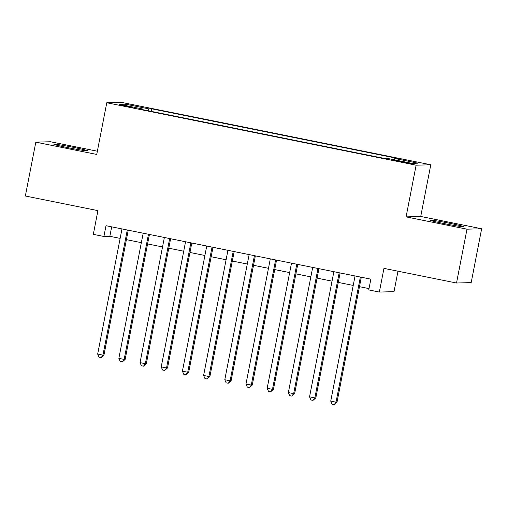 <?xml version="1.0" encoding="UTF-8"?>
<svg xmlns="http://www.w3.org/2000/svg" width="507" height="507" viewBox="0 0 507 507"><rect width="100%" height="100%" fill="white"/><g stroke="black" fill="none" stroke-linecap="round" stroke-linejoin="round"><path stroke-width="0.76" d="M67.602 147.594A17.13 0.684 11 0 0 87.502 150.775A17.13 0.684 11 0 0 73.781 147.423A17.13 0.684 11 0 0 53.875 144.242A17.13 0.684 11 0 0 67.602 147.594M443.682 223.498A17.13 0.684 11 0 0 463.588 226.68A17.13 0.684 11 0 0 449.867 223.321A17.13 0.684 11 0 0 429.961 220.139A17.13 0.684 11 0 0 443.682 223.498M124.722 106.153L132.885 107.459L121.604 105.044L119.088 104.778L124.722 106.153M97.363 151.206L50.478 141.745L35.813 142.156L25.35 196L97.921 210.639L93.313 234.335L103.91 236.471L109.848 236.306L120.153 238.385M430.785 164.781L121.439 102.351L106.781 102.756L416.12 165.187L430.785 164.781L420.734 216.47L406.075 216.882L466.991 229.17L481.65 228.765L420.734 216.47M481.65 228.765L471.187 282.608L456.522 283.014L383.957 268.368L379.35 292.064L394.009 291.652L397.989 271.201M466.991 229.17L456.522 283.014M379.35 292.064L368.754 289.922L370.851 279.154L106.001 225.704L103.91 236.471M404.992 162.139L392.418 159.933L408.008 163.216L410.442 163.476L404.992 162.139L404.884 162.665M142.873 109.689L142.879 109.049L140.103 109.132L385.884 158.729L388.66 158.653L411.963 163.355L417.99 163.191L394.68 158.488L397.456 158.412L151.675 108.809L148.9 108.885L148.196 110.76M142.879 109.049L119.57 104.347L125.597 104.182L148.9 108.885M406.075 216.882L416.12 165.187M35.813 142.156L96.729 154.445L106.781 102.756M126.401 239.646L141.345 242.663M147.588 243.924L162.532 246.941M168.774 248.196L183.718 251.212M189.96 252.473L204.904 255.49M211.153 256.751L226.097 259.768M232.339 261.029L247.283 264.039M253.525 265.3L268.469 268.317M274.712 269.578L289.655 272.595M295.904 273.856L310.848 276.873M317.09 278.134L332.034 281.144M338.277 282.405L353.221 285.422M359.463 286.683L369.014 288.61M111.686 226.851L109.848 236.306M394.199 159.775L394.68 158.488M151.181 111.363L151.675 108.809M125.597 104.182L126.37 105.722M360.357 277.037L336.033 402.178L330.735 401.113L355.058 275.966M361.301 277.228L337.022 402.152L336.033 402.178L334.195 404.649L332.079 404.225L330.735 401.113M337.022 402.152L334.195 404.649M339.17 272.76L314.841 397.906L309.549 396.835L333.872 271.689M340.115 272.95L315.836 397.875L314.841 397.906L313.009 400.372L310.886 399.947L309.549 396.835M315.836 397.875L313.009 400.372M317.978 268.482L293.654 393.628L288.356 392.557L312.686 267.417M318.928 268.678L294.643 393.597L293.654 393.628L291.817 396.1L289.7 395.669L288.356 392.557M294.643 393.597L291.817 396.1M296.791 264.21L272.468 389.351L267.17 388.28L291.493 263.139M297.742 264.401L273.457 389.325L272.468 389.351L270.63 391.822L268.514 391.398L267.17 388.28M273.457 389.325L270.63 391.822M275.605 259.933L251.282 385.073L245.984 384.008L270.307 258.862M276.549 260.123L252.271 385.047L251.282 385.073L249.444 387.544L247.327 387.12L245.984 384.008M252.271 385.047L249.444 387.544M254.419 255.655L230.089 380.801L224.791 379.73L249.121 254.59M255.363 255.845L231.084 380.77L230.089 380.801L228.258 383.273L226.135 382.842L224.791 379.73M231.084 380.77L228.258 383.273M233.226 251.383L208.903 376.524L203.605 375.453L227.935 250.312M234.177 251.573L209.892 376.498L208.903 376.524L207.065 378.995L204.948 378.564L203.605 375.453M209.892 376.498L207.065 378.995M212.04 247.105L187.717 372.246L182.419 371.175L206.742 246.034M212.991 247.296L188.705 372.22L187.717 372.246L185.879 374.717L183.762 374.293L182.419 371.175M188.705 372.22L185.879 374.717M190.854 242.828L166.53 367.968L161.232 366.903L185.556 241.757M191.798 243.018L167.519 367.943L166.53 367.968L164.693 370.44L162.57 370.015L161.232 366.903M167.519 367.943L164.693 370.44M169.668 238.55L145.338 363.696L140.04 362.625L164.369 237.485M170.612 238.74L146.333 363.665L145.338 363.696L143.506 366.168L141.383 365.737L140.04 362.625M146.333 363.665L143.506 366.168M148.475 234.278L124.152 359.419L118.853 358.348L143.183 233.207M149.426 234.468L125.14 359.393L124.152 359.419L122.314 361.89L120.197 361.459L118.853 358.348M125.14 359.393L122.314 361.89M127.289 230.001L102.965 355.141L97.667 354.076L121.991 228.93M128.239 230.191L103.954 355.115L102.965 355.141L101.127 357.612L99.011 357.188L97.667 354.076M103.954 355.115L101.127 357.612M400.219 161.746L400.327 161.201"/></g></svg>
